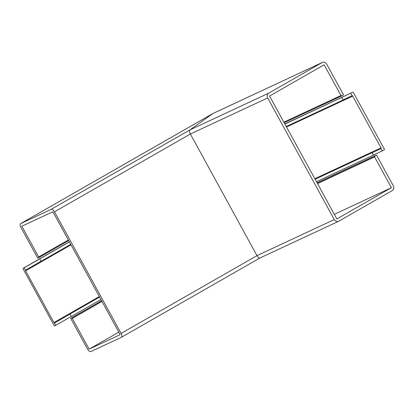 <?xml version="1.0" encoding="UTF-8"?>
<svg xmlns="http://www.w3.org/2000/svg" width="414" height="414" viewBox="0 0 414 414"><rect width="100%" height="100%" fill="white"/><g stroke="black" fill="none" stroke-linecap="round" stroke-linejoin="round"><path stroke-width="0.62" d="M259.93 257.984C259.092 258.3 258.108 257.518 256.975 255.64L190.383 134.012L256.975 255.64C258.108 257.518 259.092 258.3 259.93 257.984L259.878 258.02M20.7 223.56L212.931 113.503L189.835 129.955L268.712 93.155A3.654 3.203 65 0 0 267.682 97.947L190.383 134.012C189.405 132.025 189.219 130.674 189.835 129.955C189.219 130.674 189.405 132.025 190.383 134.012L54.508 211.802A3.654 1.744 -119.8 0 0 51.176 209.339L20.762 223.529A3.654 1.744 -119.8 0 0 20.7 223.56A3.654 1.744 -119.8 0 0 20.928 227.467L37.752 258.196L68.683 240.591M20.762 223.529L212.972 113.483L322.382 62.442A3.654 3.203 65 0 0 322.175 62.55L212.879 113.539L189.835 129.955L51.176 209.339M317.507 183.609L374.836 156.839L317.497 183.588M322.382 62.442A3.654 3.203 65 0 1 326.708 64.154L343.532 94.884L341.861 95.836L340.955 95.515L324.131 64.791L269.561 96.032L336.851 218.944L391.421 187.697L374.603 156.973M391.421 187.697L334.326 214.338M340.955 95.515L283.859 122.156M341.861 95.836L284.185 122.746M268.712 93.155L322.175 62.55M267.682 97.947L334.274 219.58A3.654 3.203 65 0 0 338.6 221.293A3.654 3.203 65 0 0 338.807 221.185L392.27 190.58A3.654 3.203 65 0 0 393.3 185.782L376.476 155.059L317.052 182.781M374.836 156.839L374.805 156.011L317.129 182.921M374.805 156.011L376.476 155.059M382.324 150.97L381.025 148.605L372.155 152.74L373.454 155.105L384.089 149.956A0.73 0.642 65 0 0 384.296 148.999L353.452 92.664A0.73 0.642 65 0 0 352.547 92.343L284.832 123.936L352.588 92.322M373.449 155.1L316.456 181.689M284.91 124.076L352.547 92.343M341.907 97.492L343.206 99.857A0.73 0.642 -115 0 1 343.335 99.872L286.245 126.508M343.206 99.857L352.076 95.722L350.777 93.357M381.025 148.605A0.73 0.642 65 0 0 381.03 147.839L352.712 96.115A0.73 0.642 65 0 0 352.076 95.722M315.121 179.257L372.217 152.621A0.73 0.642 -115 0 1 372.155 152.74M68.346 239.975L38.538 257.027L38.704 257.751M54.508 211.802L121.1 333.43A3.654 1.744 -119.8 0 1 121.333 337.338A3.654 1.744 -119.8 0 1 121.271 337.374L90.857 351.558A3.654 1.744 -119.8 0 1 87.52 349.1L70.696 318.371L71.648 317.926L72.315 318.418L89.139 349.147L120.184 334.662L52.894 211.756L21.849 226.235L38.668 256.965M89.139 349.147L118.813 332.157M72.315 318.418L101.989 301.433M72.181 318.485L101.984 301.418M71.648 317.926L101.627 300.766M70.696 318.371L101.585 300.688M69.397 241.895L39.723 258.885L41.074 261.224A0.73 0.347 -119.8 0 0 41.053 261.317L70.727 244.327M39.775 258.859L24.183 267.786L25.482 270.151L41.074 261.224M99.608 297.076L69.93 314.066A0.73 0.347 -119.8 0 0 70.023 314.107L71.322 316.472L54.72 325.87A0.73 0.347 -119.8 0 1 54.053 325.378L23.21 269.043A0.73 0.347 -119.8 0 1 23.168 268.262L69.355 241.817L23.179 268.256A0.73 0.347 -119.8 0 0 23.168 268.262M70.023 314.107L54.431 323.034L55.73 325.399M24.183 267.786L23.179 268.256M100.938 299.508L71.317 316.467M25.482 270.151A0.73 0.347 -119.8 0 0 25.616 270.818L53.934 322.542A0.73 0.347 -119.8 0 0 54.431 323.034M121.1 333.43L256.975 255.64L334.274 219.58M352.712 96.115L286.514 127M314.831 178.724L381.03 147.839M338.6 221.293L259.837 258.041L121.39 337.301M53.934 322.542L99.319 296.553M71.001 244.829L25.616 270.818M121.333 337.338L259.857 258.031"/></g></svg>

